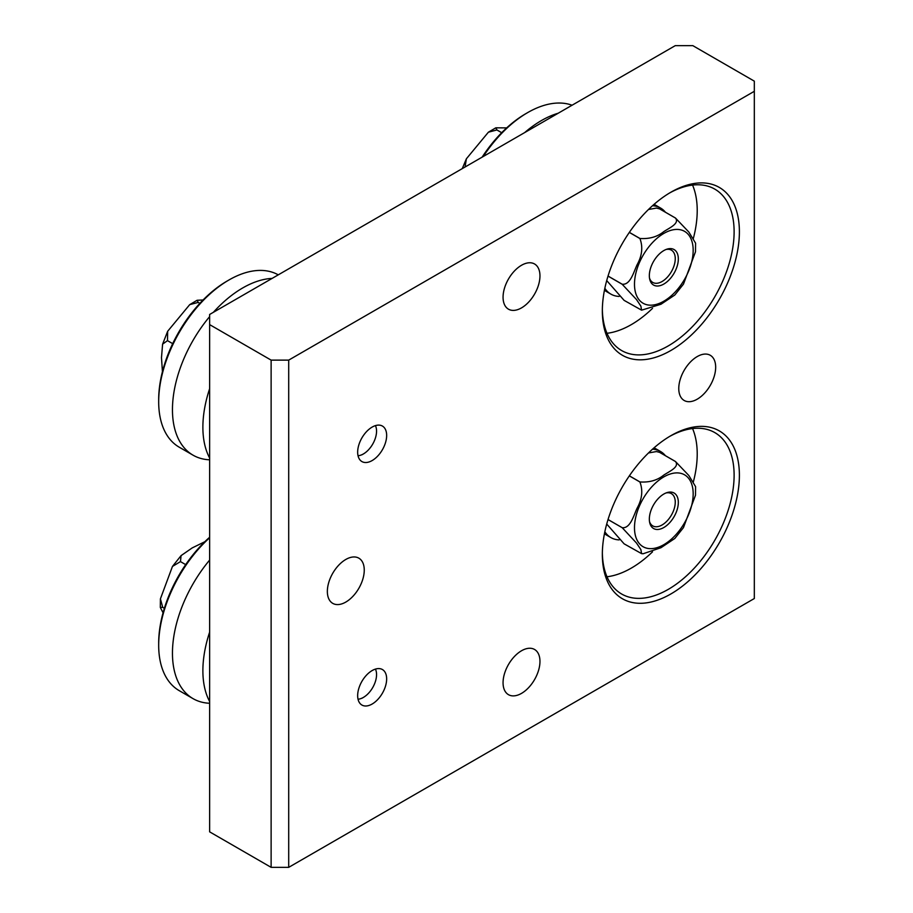 <?xml version="1.0" encoding="UTF-8"?>
<svg xmlns="http://www.w3.org/2000/svg" width="913" height="913" viewBox="0 0 913 913"><rect width="100%" height="100%" fill="white"/><g stroke="black" fill="none" stroke-linecap="round" stroke-linejoin="round"><path stroke-width="1.37" d="M670.861 435.706L670.861 435.706A96.915 55.955 -60 0 1 739.393 475.274A96.915 55.955 -60 0 1 670.861 593.964A96.915 55.955 -60 0 1 602.34 554.396A96.915 55.955 -60 0 1 670.861 435.706L670.861 435.706M602.352 552.856A93.183 53.799 120 0 0 621.639 594.009A93.183 53.799 120 0 0 668.225 589.399A93.183 53.799 120 0 0 729.099 507.286A93.183 53.799 120 0 0 714.822 432.614A93.183 53.799 120 0 0 669.526 436.494M670.861 192.232L670.861 192.232A96.915 55.955 -60 0 1 739.393 231.799A96.915 55.955 -60 0 1 670.861 350.489A96.915 55.955 -60 0 1 602.34 310.922A96.915 55.955 -60 0 1 670.861 192.232L670.861 192.232M602.352 309.381A93.183 53.799 120 0 0 621.639 350.546A93.183 53.799 120 0 0 668.225 345.924A93.183 53.799 120 0 0 729.099 263.811A93.183 53.799 120 0 0 714.822 189.139A93.183 53.799 120 0 0 669.526 193.02M606.997 576.765A93.183 53.799 120 0 0 631.328 568.091A93.183 53.799 120 0 0 652.51 551.829M693.321 482.007A93.183 53.799 120 0 0 692.556 428.551M606.997 333.291A93.183 53.799 120 0 0 631.328 324.617A93.183 53.799 120 0 0 652.51 308.354M693.321 238.544A93.183 53.799 120 0 0 692.556 185.088M372.162 704.026A20.497 11.835 120 0 0 385.548 685.96A20.497 11.835 120 0 0 382.41 669.537A20.497 11.835 120 0 0 372.162 670.553A20.497 11.835 120 0 0 358.763 688.607A20.497 11.835 120 0 0 361.913 705.041A20.497 11.835 120 0 0 372.162 704.026M372.162 460.551A20.497 11.835 120 0 0 385.548 442.497A20.497 11.835 120 0 0 382.41 426.063A20.497 11.835 120 0 0 372.162 427.079A20.497 11.835 120 0 0 358.763 445.145A20.497 11.835 120 0 0 361.913 461.567A20.497 11.835 120 0 0 372.162 460.551M521.517 693.378A26.089 15.065 120 0 0 538.556 670.382A26.089 15.065 120 0 0 534.562 649.474A26.089 15.065 120 0 0 521.517 650.764A26.089 15.065 120 0 0 504.467 673.76A26.089 15.065 120 0 0 508.461 694.667A26.089 15.065 120 0 0 521.517 693.378M521.517 307.886A26.089 15.065 120 0 0 538.556 284.89A26.089 15.065 120 0 0 534.562 263.983A26.089 15.065 120 0 0 521.517 265.272A26.089 15.065 120 0 0 504.467 288.268A26.089 15.065 120 0 0 508.461 309.176A26.089 15.065 120 0 0 521.517 307.886M697.224 399.186A26.089 15.065 120 0 0 714.263 376.19A26.089 15.065 120 0 0 710.268 355.283A26.089 15.065 120 0 0 697.224 356.572A26.089 15.065 120 0 0 680.174 379.568A26.089 15.065 120 0 0 684.168 400.476A26.089 15.065 120 0 0 697.224 399.186M345.81 602.066A26.089 15.065 120 0 0 362.849 579.082A26.089 15.065 120 0 0 358.855 558.174A26.089 15.065 120 0 0 345.81 559.464A26.089 15.065 120 0 0 328.76 582.46A26.089 15.065 120 0 0 332.754 603.367A26.089 15.065 120 0 0 345.81 602.066M288.702 867.35L754.321 598.529L754.321 81.154L692.83 45.65L675.255 45.65L209.636 314.471L209.636 831.846L271.127 867.35L288.702 867.35L288.702 360.121L271.127 360.121L271.127 867.35M209.636 324.617L271.127 360.121M754.321 91.3L288.702 360.121M653.97 204.432A49.701 28.691 -60 0 1 656.173 205.505L660.567 208.038A49.701 28.691 -60 0 1 665.406 212.215M652.498 205.733A49.701 28.691 -60 0 1 660.567 208.038M619.162 296.428A49.701 28.691 -60 0 1 610.877 294.112L606.483 291.578A49.701 28.691 -60 0 1 604.452 290.197M610.877 294.112A49.701 28.691 -60 0 1 604.84 288.28M653.97 447.906A49.701 28.691 -60 0 1 656.173 448.968L660.567 451.501A49.701 28.691 -60 0 1 665.406 455.69M652.498 449.207A49.701 28.691 -60 0 1 660.567 451.501M619.162 539.891A49.701 28.691 -60 0 1 610.877 537.586L606.483 535.041A49.701 28.691 -60 0 1 604.452 533.671M610.877 537.586A49.701 28.691 -60 0 1 604.84 531.743M678.325 502.401A20.497 11.835 -60 0 1 669.377 523.035A20.497 11.835 -60 0 1 653.582 528.524A20.497 11.835 -60 0 1 649.337 519.143A20.497 11.835 -60 0 1 658.284 498.509A20.497 11.835 -60 0 1 674.079 493.02A20.497 11.835 -60 0 1 678.325 502.401M648.492 452.951L656.447 451.558L659.597 452.357L675.415 461.487C679.968 466.897 669.126 471.496 663.694 475.159C657.326 480.306 649.417 482.566 639.956 481.95L629.354 475.833M629.319 475.878L639.922 481.996C643.094 490.418 642.124 499.194 637.034 508.324C633.622 515.697 630.312 528.65 622.187 527.691L636.521 543.064L640.892 549.615L641.577 553.632L643.106 553.757L660.978 547.709L674.81 538.476L683.472 527.6L695.489 495.245L695.58 486.629L688.847 475.525L675.449 461.487L659.631 452.357L656.447 451.558M606.711 524.039L624.104 543.828L641.577 553.632M608.035 519.52L622.187 527.691L608.024 519.554M678.325 258.938A20.497 11.835 -60 0 1 669.377 279.572A20.497 11.835 -60 0 1 653.582 285.061A20.497 11.835 -60 0 1 649.337 275.68A20.497 11.835 -60 0 1 658.284 255.047A20.497 11.835 -60 0 1 674.079 249.557A20.497 11.835 -60 0 1 678.325 258.938M648.492 209.488L656.447 208.084L659.597 208.883L675.415 218.013C679.968 223.434 669.126 228.033 663.694 231.697C657.326 236.832 649.417 239.103 639.956 238.487L629.354 232.37M641.577 310.169L660.978 304.246L674.81 295.013L683.472 284.126L695.489 251.771L695.58 243.166L688.847 232.05L675.449 218.013L659.631 208.883L656.447 208.084M629.319 232.416L639.922 238.533C643.094 246.955 642.124 255.731 637.034 264.861C633.622 272.234 630.312 285.187 622.187 284.217A50.192 28.976 -60 0 1 622.187 284.217L608.035 276.046M606.711 280.576L624.104 300.366L641.577 310.158L640.892 306.152L636.521 299.59L622.187 284.274L608.024 276.091M162.434 371.682L161.487 357.679L162.594 344.155L167.478 340.64L167.661 331.282L189.721 304.634L198.212 302.408L197.071 300.286L203.097 299.978M358.033 455.735A18.637 10.762 120 0 0 363.374 453.966A18.637 10.762 120 0 0 376.555 431.141L376.555 431.141A18.637 10.762 120 0 0 375.426 425.629M199.856 303.356L198.212 302.408M172.694 343.653L167.478 340.64M163.062 612.783L160.311 607.419L162.719 607.35L160.414 598.871L172.454 566.437L180.466 561.609L181.071 555.629L192.221 547.903L204.82 541.729M358.033 699.21A18.637 10.762 120 0 0 363.374 697.429L363.374 697.429A18.637 10.762 120 0 0 376.555 674.604A18.637 10.762 120 0 0 375.426 669.092M164.363 608.298L162.719 607.35M185.681 564.622L180.466 561.609M649.508 521.585A18.637 10.762 120 0 0 662.073 524.975A18.637 10.762 120 0 0 675.255 502.184A18.637 10.762 120 0 0 675.255 502.15A18.637 10.762 120 0 0 666.034 492.963M649.508 278.111A18.637 10.762 120 0 0 662.073 281.512A18.637 10.762 120 0 0 675.255 258.687L675.255 257.158L675.255 258.687A18.637 10.762 120 0 0 666.034 249.489M501.671 132.727L496.889 129.966L488.387 132.202L495.805 127.82L506.692 127.888M495.805 127.82L496.934 129.943L501.705 132.693M465.071 166.999L466.383 158.794L488.387 132.202M558.242 113.212A99.391 57.382 120 0 0 541.443 120.55A99.391 57.382 120 0 0 524.633 132.613M572.074 105.223A99.391 57.382 120 0 0 527.657 112.607A99.391 57.382 120 0 0 483.251 156.511M527.657 112.607L525.899 113.623A96.915 55.955 120 0 0 482.121 157.162M272.108 278.408A99.391 57.382 120 0 0 242.732 287.937A99.391 57.382 120 0 0 213.368 312.314M278.271 274.847A99.391 57.382 120 0 0 228.958 279.983A99.391 57.382 120 0 0 158.679 401.72L158.679 401.72A99.391 57.382 120 0 0 179.268 447.222L193.042 455.176A99.391 57.382 120 0 0 209.636 459.798M209.636 316.617A99.391 57.382 120 0 0 172.454 409.663A99.391 57.382 120 0 0 193.042 455.176M209.636 458.041A99.391 57.382 -60 0 1 202.88 427.238A99.391 57.382 -60 0 1 209.636 388.653M228.958 279.983L227.2 280.999A96.915 55.955 120 0 0 158.679 399.689L158.679 401.72L158.679 399.689M209.636 537.746A99.391 57.382 120 0 0 158.679 645.183L158.679 645.183A99.391 57.382 120 0 0 179.268 690.685L193.042 698.639A99.391 57.382 120 0 0 209.636 703.261M209.636 560.08A99.391 57.382 120 0 0 172.454 653.137A99.391 57.382 120 0 0 193.042 698.639M209.636 701.515A99.391 57.382 -60 0 1 202.88 670.713A99.391 57.382 -60 0 1 209.636 632.116M209.636 537.255A96.915 55.955 120 0 0 158.679 643.151L158.679 643.163A96.915 55.955 120 0 0 158.679 643.163L158.679 643.163M693.172 493.83A41.496 23.955 120 0 0 663.831 476.894A41.496 23.955 120 0 0 634.489 527.714A41.496 23.955 120 0 0 663.831 544.662A41.496 23.955 120 0 0 693.172 493.83M693.172 250.367A41.496 23.955 120 0 0 663.831 233.42A41.496 23.955 120 0 0 634.489 284.251A41.496 23.955 120 0 0 663.831 301.187A41.496 23.955 120 0 0 693.172 250.367M363.374 453.966L362.062 454.72M162.605 344.155L167.661 331.282M189.721 304.645L197.071 300.286M160.311 607.419L160.414 598.871M172.454 566.437L181.071 555.629M363.374 697.429L362.062 698.194M675.255 502.15L675.255 500.632M462.263 168.62L466.383 158.794"/></g></svg>

